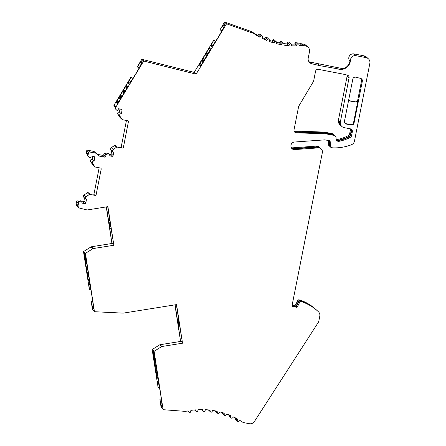 <?xml version="1.0" encoding="UTF-8"?>
<svg xmlns="http://www.w3.org/2000/svg" width="446" height="446" viewBox="0 0 446 446"><rect width="100%" height="100%" fill="white"/><g stroke="black" fill="none" stroke-linecap="round" stroke-linejoin="round"><path stroke-width="0.67" d="M155.23 360.006L158.397 380.488L157.672 378.13L157.042 377.556L156.931 379.156L153.77 358.673L154.561 361.254L155.113 361.756L154.946 359.749L155.23 360.006M86.569 262.058L89.735 282.541L89.01 280.183L88.38 279.609L88.269 281.209L85.102 260.732L85.894 263.307L86.446 263.809L86.284 261.802L86.569 262.058M128.281 85.911L117.538 103.706L117.253 103.45L118.218 101.42L117.666 100.919L116.367 102.641L116.077 102.379L126.82 84.584L126.196 86.68L126.826 87.254L128.058 85.704L128.281 85.911M211.025 48.815L200.276 66.61L199.992 66.354L200.962 64.319L200.405 63.817L199.106 65.545L198.816 65.283L209.559 47.482L208.94 49.584L209.57 50.153L210.796 48.608L211.025 48.815M340.883 125.577A4.9 4.873 -47.7 0 1 339.194 120.866L338.408 120.152A4.9 4.873 132.3 0 0 339.908 124.702L340.688 125.415M154.104 351.303L163.007 408.932L161.067 407.17L159.913 399.226A11.758 0.764 80.9 0 0 161.848 406.758A11.758 0.764 80.9 0 0 160.895 395.97L160.554 393.801A11.758 0.764 80.9 0 0 157.795 381.369A11.758 0.764 80.9 0 0 158.085 387.407L152.164 349.541L154.104 351.303L161.603 346.631A0.981 0.976 -47.7 0 1 161.97 346.492L160.025 344.73L180.591 341.441L174.932 304.858M153.195 350.89A4.41 0.284 80.9 0 1 154.177 355.367A4.41 0.284 80.9 0 1 154.561 359.587A4.41 0.284 80.9 0 1 154.533 359.576C154.138 359.454 152.716 350.227 153.195 350.89L153.168 350.879M90.739 289.248L89.339 289.387L83.497 251.594L85.437 253.356L94.335 310.929L92.394 309.162A0.981 0.976 132.3 0 0 92.701 309.736L94.641 311.498A0.981 0.976 -47.7 0 1 94.335 310.929M92.656 300.966L91.168 301.206L92.394 309.162M91.168 301.206L91.246 301.284A11.758 0.764 80.9 0 0 93.181 308.816A11.758 0.764 80.9 0 0 92.227 298.028L91.893 295.854A11.758 0.764 80.9 0 0 89.133 283.422A11.758 0.764 80.9 0 0 89.423 289.46M84.528 252.949L84.506 252.938C84.049 252.28 85.476 261.507 85.872 261.635A4.41 0.284 80.9 0 0 85.9 261.646A4.41 0.284 80.9 0 0 85.515 257.42A4.41 0.284 80.9 0 0 84.528 252.949M126.447 120.492L121.178 147.102A0.981 0.976 -47.7 0 1 120.76 147.726M111.779 150.597L111.154 153.758A0.981 0.976 -47.7 0 1 110.006 154.533L111.946 156.301A0.981 0.976 132.3 0 0 113.094 155.526L113.769 152.119A1.472 1.461 -47.7 0 1 113.239 149.466L116.517 147.252A0.981 0.976 -47.7 0 1 117.248 147.102L122.276 148.078A0.981 0.976 132.3 0 0 123.425 147.303L123.352 147.23A0.981 0.976 -47.7 0 1 122.204 148.005L122.276 148.078M117.443 147.085L115.776 145.574A0.981 0.976 132.3 0 0 114.572 145.491L116.517 147.252M99.174 167.791L93.905 194.395A0.981 0.976 -47.7 0 1 93.487 195.025M84.506 197.896L83.881 201.057A0.981 0.976 -47.7 0 1 82.733 201.832L84.673 203.593A0.981 0.976 132.3 0 0 85.822 202.819L86.496 199.418A1.472 1.461 -47.7 0 1 85.966 196.764L89.245 194.551A0.981 0.976 -47.7 0 1 89.975 194.4L95.009 195.37L89.975 194.4M90.17 194.384L88.503 192.873A0.981 0.976 132.3 0 0 87.304 192.789L89.245 194.551M106.271 206.916L111.924 243.494L91.363 246.783A0.981 0.976 132.3 0 0 91.001 246.917L83.497 251.594M160.025 344.73A0.981 0.976 132.3 0 0 159.662 344.864L152.164 349.541M161.324 398.914L159.83 399.153M329.371 140.724A0.981 0.976 -47.7 0 1 329.399 140.908L330.179 141.616A0.981 0.976 132.3 0 0 329.399 140.724L325.179 139.91A2.447 2.436 132.3 0 0 324.543 139.877L294.555 142.023A3.919 3.897 132.3 0 0 290.92 146.316A3.429 3.412 132.3 0 0 294.561 149.588L318.26 147.894A3.919 3.897 -47.7 0 1 322.352 152.532L292.08 305.404A0.981 0.976 132.3 0 0 292.849 306.547L296.428 307.238A0.981 0.976 132.3 0 0 297.493 306.703L299.734 302.137A0.981 0.976 -47.7 0 1 300.799 301.608L302.048 301.847A2.447 2.436 -47.7 0 1 302.41 301.948A46.54 46.289 -47.7 0 1 318.349 311.693A4.9 4.873 -47.7 0 1 319.788 316.192L318.862 320.869A4.9 4.873 -47.7 0 1 318.176 322.575L254.415 421.531A4.9 4.873 -47.7 0 1 249.364 423.7L244.018 422.669A4.9 4.873 -47.7 0 1 242.234 421.933A73.484 73.083 132.3 0 0 239.92 420.444L238.85 421.325A0.981 0.976 -47.7 0 1 237.272 420.394L237.528 419.034A73.484 73.083 132.3 0 0 233.531 416.932L232.556 417.913A0.981 0.976 -47.7 0 1 230.894 417.144L231.017 415.767A73.484 73.083 132.3 0 0 226.824 414.078L225.949 415.154A0.981 0.976 -47.7 0 1 224.215 414.551L224.199 413.169A73.484 73.083 132.3 0 0 219.861 411.909L219.097 413.063A0.981 0.976 -47.7 0 1 217.314 412.639L217.163 411.268A73.484 73.083 132.3 0 0 212.714 410.443L212.067 411.669A0.981 0.976 -47.7 0 1 210.25 411.424L209.96 410.075A73.484 73.083 132.3 0 0 205.455 409.696L204.931 410.978A0.981 0.976 -47.7 0 1 203.097 410.917L202.674 409.606A73.484 73.083 132.3 0 0 198.147 409.679L197.756 411.006A0.981 0.976 -47.7 0 1 195.922 411.128L195.376 409.863A73.484 73.083 132.3 0 0 190.877 410.387L190.62 411.747A0.981 0.976 -47.7 0 1 188.803 412.054L188.134 410.85A73.484 73.083 132.3 0 0 186.222 411.234A4.9 4.873 -47.7 0 1 184.828 411.329L163.894 409.757A0.981 0.976 -47.7 0 1 163.314 409.506L161.374 407.739A0.981 0.976 -47.7 0 1 161.067 407.17M208.399 409.913A0.981 0.976 132.3 0 0 208.605 410.175L210.545 411.937M215.373 410.9A0.981 0.976 132.3 0 0 215.686 411.485L217.626 413.252M222.275 412.572L222.275 412.79A0.981 0.976 132.3 0 0 222.593 413.498L224.533 415.259M228.993 414.914L228.954 415.382A0.981 0.976 132.3 0 0 229.266 416.185L231.206 417.952M235.466 417.913L235.332 418.627A0.981 0.976 132.3 0 0 235.633 419.53L237.573 421.297M300.47 300.18A2.447 2.436 132.3 0 0 300.108 300.08L300.888 300.794A2.447 2.436 -47.7 0 1 301.251 300.894L300.47 300.18A46.54 46.289 -47.7 0 1 315.891 309.452L316.671 310.16A46.54 46.289 -47.7 0 1 316.861 310.332M300.888 300.794L299.645 300.554L298.859 299.84L300.108 300.08M298.859 299.84A0.981 0.976 132.3 0 0 297.794 300.375L298.575 301.083L296.334 305.649L295.553 304.941L297.794 300.375M295.553 304.941A0.981 0.976 -47.7 0 1 294.488 305.471L295.269 306.185L292.063 305.566M292.158 305.025L294.488 305.471M317.1 146.84A3.919 3.897 -47.7 0 1 319.994 147.838L319.213 147.13A3.919 3.897 132.3 0 0 316.32 146.126L317.1 146.84L293.407 148.535A3.429 3.412 -47.7 0 1 291.511 148.122M291.238 147.637A3.429 3.412 132.3 0 0 292.621 147.827L316.32 146.126M328.284 140.512L328.574 144.917A0.981 0.976 132.3 0 0 328.892 145.574L329.672 146.282A0.981 0.976 -47.7 0 1 329.36 145.63L328.574 144.917M364.075 55.856L366.015 57.618A4.9 4.873 -47.7 0 1 368.363 58.794L366.422 57.032A4.9 4.873 132.3 0 0 364.075 55.856L354.012 53.916A4.41 4.388 132.3 0 0 349.932 61.236M343.08 68.745L309.937 62.016A4.9 4.873 -47.7 0 1 308.866 61.632M307.991 47.142L306.051 45.381A4.9 4.873 132.3 0 0 303.709 44.204L305.649 45.971A4.9 4.873 -47.7 0 1 309.491 51.691L308.219 58.097A4.9 4.873 132.3 0 0 311.877 63.778L319.921 65.662L317.987 63.901M226.105 24.485L224.165 22.718L220.017 29.798A11.758 1.199 -59 0 1 224.36 24.664A11.758 1.199 -59 0 1 219.209 35.563L218.072 37.447A11.758 1.199 121 0 1 211.109 46.707A11.758 1.199 121 0 1 213.812 40.073L194.177 72.386L196.117 74.153L226.105 24.485A0.981 0.976 -47.7 0 1 227.27 24.062L253.01 33.205A4.9 4.873 -47.7 0 1 254.069 33.734A73.484 73.083 132.3 0 0 259.784 37.163L260.804 36.226A0.981 0.976 -47.7 0 1 262.432 37.063L262.254 38.434A73.484 73.083 132.3 0 0 266.702 40.435L267.617 39.399A0.981 0.976 -47.7 0 1 269.328 40.056L269.289 41.439A73.484 73.083 132.3 0 0 273.928 42.967L274.73 41.835A0.981 0.976 -47.7 0 1 276.503 42.314L276.609 43.691A73.484 73.083 132.3 0 0 281.387 44.723L282.067 43.518A0.981 0.976 -47.7 0 1 283.873 43.808L284.13 45.169A73.484 73.083 132.3 0 0 288.986 45.693L289.538 44.422A0.981 0.976 -47.7 0 1 291.372 44.522L291.762 45.843A73.484 73.083 132.3 0 0 296.651 45.86L297.069 44.539A0.981 0.976 -47.7 0 1 298.904 44.449L299.433 45.721A73.484 73.083 132.3 0 0 302.065 45.492A4.9 4.873 -47.7 0 1 303.497 45.553L301.557 43.792L303.709 44.204M301.557 43.792A4.9 4.873 132.3 0 0 300.125 43.73L302.065 45.492M298.424 43.886A73.484 73.083 132.3 0 0 300.125 43.73M298.658 44.104L296.718 42.337A0.981 0.976 132.3 0 0 295.129 42.777L294.711 44.093A73.484 73.083 132.3 0 1 291.132 44.115M291.093 44.082L289.153 42.314A0.981 0.976 132.3 0 0 287.598 42.66L287.046 43.925A73.484 73.083 132.3 0 1 283.818 43.613M283.572 43.268L281.632 41.506A0.981 0.976 132.3 0 0 280.127 41.751L279.447 42.961A73.484 73.083 132.3 0 1 276.503 42.364M276.185 41.673L274.245 39.911A0.981 0.976 132.3 0 0 272.79 40.073L271.988 41.199A73.484 73.083 132.3 0 1 269.317 40.363M269.01 39.315L267.07 37.548A0.981 0.976 132.3 0 0 265.677 37.631L264.762 38.674A73.484 73.083 132.3 0 1 262.36 37.637M262.125 36.215L260.18 34.453A0.981 0.976 132.3 0 0 258.864 34.459L257.844 35.401A73.484 73.083 132.3 0 1 252.129 31.973A4.9 4.873 132.3 0 0 251.07 31.443L225.33 22.3A0.981 0.976 -47.7 0 0 224.165 22.718M213.729 40.001L215.708 41.188L213.812 40.073M115.536 107.67L115.235 107.397A1.227 1.215 132.3 0 0 115.397 108.874L115.698 109.153A1.227 1.215 -47.7 0 1 115.536 107.67L143.317 61.659A0.981 0.976 -47.7 0 1 144.393 61.213L142.452 59.452L194.177 72.386M142.452 59.452A0.981 0.976 132.3 0 0 141.376 59.898L143.317 61.659M132.958 78.301L131.074 77.169A11.758 1.199 121 0 0 128.37 83.803A11.758 1.199 121 0 0 135.333 74.549L136.47 72.659A11.758 1.199 -59 0 0 141.622 61.76A11.758 1.199 -59 0 0 137.273 66.9L141.376 59.898M115.235 107.397L115.687 106.644L114.048 105.156L130.99 77.097L132.969 78.284M114.048 105.156A0.981 0.976 132.3 0 0 114.226 106.382L115.274 107.335M120.007 109.03L119.411 112.058A1.472 1.461 132.3 0 0 117.906 114.321L119.846 116.083L122.042 119.35L120.102 117.588L117.906 114.321M120.102 117.588A0.981 0.976 132.3 0 0 120.253 117.761L122.193 119.528A0.981 0.976 -47.7 0 1 122.042 119.35M113.067 151.768L111.126 150.001A1.472 1.461 -47.7 0 1 111.299 147.704L114.572 145.491M110.006 154.533L109.186 154.377M106.795 153.915L104.018 153.379L103.779 154.578A0.981 0.976 -47.7 0 1 102.63 155.353L97.579 154.377A0.981 0.976 -47.7 0 1 97.122 154.154L94.212 151.618A0.981 0.976 132.3 0 0 93.755 151.4L87.728 150.235A0.981 0.976 132.3 0 0 86.58 151.01L88.52 152.772A0.981 0.976 -47.7 0 1 89.668 151.997L87.728 150.235M88.252 156.267L89.284 157.338L88.252 156.267A0.981 0.976 -47.7 0 1 88.001 155.403L87.7 155.13L87.934 153.937L86.295 152.448L86.58 151.01M86.295 152.448A1.227 1.215 132.3 0 0 86.669 153.586L87.801 154.617M92.74 156.329L92.138 159.356A1.472 1.461 132.3 0 0 90.638 161.614L92.578 163.381L94.769 166.648L92.829 164.881L90.638 161.614M92.829 164.881A0.981 0.976 132.3 0 0 92.98 165.059L94.92 166.821A0.981 0.976 -47.7 0 1 94.769 166.648M85.794 199.061L83.854 197.299A1.472 1.461 -47.7 0 1 84.026 194.997L87.304 192.789M82.733 201.832L81.919 201.676M79.527 201.213L77.944 200.906A1.227 1.215 132.3 0 0 76.506 201.876L76.149 203.671A0.981 0.976 132.3 0 0 76.143 204.012L76.361 205.416A0.981 0.976 132.3 0 0 76.667 205.985L78.608 207.752A0.981 0.976 -47.7 0 1 78.301 207.178L76.361 205.416M350.366 128.833A2.447 2.436 -47.7 0 1 350.4 129.942L351.18 130.65L350.4 134.614L349.614 133.9A2.447 2.436 -47.7 0 1 348.348 135.601L349.134 136.309A40.413 40.196 -47.7 0 1 337.862 140.267A2.447 2.436 -47.7 0 1 336.435 140.111M337.862 140.267L337.081 139.553A40.413 40.196 132.3 0 0 348.348 135.601M337.081 139.553A2.447 2.436 -47.7 0 1 336.212 139.565M332.917 134.352A2.447 2.436 -47.7 0 1 334.093 134.937L333.307 134.224A2.447 2.436 132.3 0 0 332.136 133.638L332.917 134.352L325.078 132.836L324.298 132.127L332.136 133.638M324.298 132.127A2.447 2.436 132.3 0 0 323.919 132.083L324.699 132.791L295.14 131.748A2.447 2.436 -47.7 0 1 294.26 131.548M295.14 131.748L294.36 131.035L323.919 132.083M294.36 131.035A2.447 2.436 -47.7 0 1 294.042 131.001M347.077 75.062A2.447 2.436 -47.7 0 1 347.116 76.177L338.408 120.152M349.614 133.9L350.4 129.942M348.7 99.859A2.447 2.436 132.3 0 0 350.372 101.086L355.167 102.011A2.447 2.436 132.3 0 0 358.038 100.077L353.572 122.628A2.447 2.436 -47.7 0 1 350.701 124.568L351.18 125.003A2.447 2.436 132.3 0 0 354.052 123.068L362.342 81.2A2.447 2.436 132.3 0 0 360.541 78.368L355.797 77.203A2.447 2.436 132.3 0 0 352.808 79.115L344.468 121.217A2.447 2.436 132.3 0 0 346.391 124.077L345.906 123.642A2.447 2.436 -47.7 0 1 344.992 123.258M358.038 100.077L357.77 99.837L361.594 80.525A2.447 2.436 132.3 0 0 361.188 78.63M350.372 101.086L350.11 100.846A2.447 2.436 -47.7 0 1 349.073 100.378M357.77 99.837A2.447 2.436 -47.7 0 1 354.904 101.772L355.167 102.011M350.11 100.846L354.904 101.772M300.799 301.608L300.019 300.894L301.267 301.134A2.447 2.436 -47.7 0 1 301.63 301.234A46.54 46.289 -47.7 0 1 317.05 310.505L317.831 311.213M300.019 300.894A0.981 0.976 132.3 0 0 298.954 301.429L296.713 305.995A0.981 0.976 -47.7 0 1 295.648 306.525L292.097 305.844M321.153 148.892L320.373 148.184A3.919 3.897 -47.7 0 0 317.48 147.18L293.78 148.88A3.429 3.412 -47.7 0 1 291.667 148.328M330.179 141.616L330.514 146.678L329.733 145.97A0.981 0.976 132.3 0 0 330.051 146.628L330.832 147.336A0.981 0.976 -47.7 0 1 330.514 146.678M329.399 140.908L329.733 145.97M368.363 58.794A4.9 4.873 -47.7 0 1 369.857 63.343L354.458 141.114A4.9 4.873 -47.7 0 1 351.403 144.749A46.54 46.289 132.3 0 1 332.922 147.855A2.447 2.436 -47.7 0 1 332.549 147.81L331.3 147.57A0.981 0.976 -47.7 0 1 330.832 147.336M347.116 76.177L349.056 77.939A2.447 2.436 132.3 0 0 347.256 75.106L343.877 74.276A2.447 2.436 -47.7 0 0 343.76 74.248L319.135 69.498A2.447 2.436 132.3 0 1 319.041 69.476L318.522 69.353A2.447 2.436 132.3 0 0 315.562 71.271L313.666 80.838A2.447 2.436 -47.7 0 1 313.365 81.618L298.892 105.942A2.447 2.436 132.3 0 0 298.591 106.722L294.003 129.898A2.447 2.436 132.3 0 0 296.3 132.802L325.859 133.845A2.447 2.436 -47.7 0 1 326.238 133.889L334.076 135.4A2.447 2.436 -47.7 0 1 336.039 137.63L336.133 139.091A2.447 2.436 132.3 0 0 339.021 141.321A40.413 40.196 132.3 0 0 350.288 137.362A2.447 2.436 132.3 0 0 351.554 135.668L352.34 131.704A2.447 2.436 132.3 0 0 350.422 128.844L344.189 127.64A4.9 4.873 -47.7 0 1 340.354 121.914L339.194 120.866M335.247 135.991L334.467 135.277A2.447 2.436 -47.7 0 0 333.296 134.692L325.452 133.181A2.447 2.436 -47.7 0 0 325.078 133.137L295.52 132.088A2.447 2.436 -47.7 0 1 294.399 131.771M351.164 129.117A2.447 2.436 -47.7 0 1 351.56 130.996L350.773 134.954A2.447 2.436 -47.7 0 1 349.508 136.654A40.413 40.196 -47.7 0 1 338.235 140.607A2.447 2.436 -47.7 0 1 336.574 140.334M351.18 125.003L346.391 124.077M350.701 124.568L345.906 123.642M179.571 325.268A3.919 3.897 -47.7 0 1 178.523 324.125L179.537 325.045M179.013 321.666L178.004 320.746L178.852 320.613M94.641 311.498A0.981 0.976 -47.7 0 0 95.249 311.748L123.235 313.131L176.56 304.601L182.531 343.203L161.97 346.492M176.382 304.629L179.292 323.462L177.787 322.096L175.116 304.83M180.591 341.441L177.859 322.575L179.364 323.947L182.531 343.203M110.352 223.719L109.337 222.799L110.19 222.665M111.076 228.419A1.472 1.461 -47.7 0 1 109.727 227.187L109.354 224.773L110.703 225.999L113.864 245.255L107.899 206.654L87.338 209.943A0.981 0.976 -47.7 0 1 86.953 209.927L79.031 207.975A0.981 0.976 -47.7 0 1 78.608 207.752M107.72 206.682L110.63 225.52L109.281 224.293L108.908 221.879A1.472 1.461 -47.7 0 1 109.822 220.285M259.784 37.163L257.844 35.401M266.702 40.435L264.762 38.674M273.928 42.967L271.988 41.199M281.387 44.723L279.447 42.961M288.986 45.693L287.046 43.925M296.651 45.86L294.711 44.093M128.125 120.933A0.981 0.976 -47.7 0 1 128.387 121.808L123.425 147.303M116.255 109.766A0.981 0.976 132.3 0 0 116.3 109.811L116.601 110.084A0.981 0.976 -47.7 0 1 116.557 110.039L115.397 108.874M119.411 112.058L121.351 113.825A1.472 1.461 132.3 0 0 119.846 116.083M120.632 109.153L122.026 110.418L121.351 113.825M88.983 157.064A0.981 0.976 132.3 0 0 89.027 157.109L89.328 157.382A0.981 0.976 -47.7 0 0 90.945 156.841L91.112 156.016L93.983 156.568A0.981 0.976 132.3 0 1 94.753 157.711L94.078 161.118A1.472 1.461 132.3 0 0 92.578 163.381M116.601 110.084A0.981 0.976 -47.7 0 0 118.218 109.543L118.38 108.718L121.256 109.27A0.981 0.976 132.3 0 1 122.026 110.418M102.63 155.353L104.57 157.115L99.519 156.145L97.579 154.377M107.882 153.842L106.516 154.45L106.215 154.177L107.581 153.563L107.882 153.842A0.981 0.976 -47.7 0 1 109.237 154.918L109.069 155.743L111.946 156.301M92.138 159.356L94.078 161.118M93.755 151.4L95.695 153.162L89.668 151.997M97.122 154.154L94.212 151.618M106.215 154.177A0.981 0.976 132.3 0 0 105.657 154.868L104.018 153.379M115.698 109.153L116.557 110.039M84.673 203.593L81.796 203.041L81.964 202.211A0.981 0.976 -47.7 0 0 80.609 201.135L79.249 201.743L78.948 201.469L80.308 200.862L80.609 201.135M111.924 243.494L109.571 227.042A1.472 1.461 132.3 0 0 110.028 227.9L110.19 228.045M109.788 220.095A1.472 1.461 132.3 0 0 108.746 221.734L106.455 206.883M85.437 253.356L92.941 248.684A0.981 0.976 -47.7 0 1 93.303 248.545L113.864 245.255M88.001 155.403L88.52 152.772M104.57 157.115A0.981 0.976 132.3 0 0 105.719 156.345L105.953 155.158A0.981 0.976 -47.7 0 1 106.516 154.45M108.936 154.009L108.634 153.731A0.981 0.976 132.3 0 0 107.581 153.563M95.009 195.37A0.981 0.976 132.3 0 0 96.158 194.595L101.186 169.173A0.981 0.976 132.3 0 0 100.422 168.03L95.388 167.06A0.981 0.976 -47.7 0 1 94.92 166.821M78.948 201.469A0.981 0.976 132.3 0 0 78.379 202.177L78.68 202.451L78.089 205.433L76.149 203.671M76.506 201.876L78.145 203.365L78.379 202.177M81.663 201.302L81.362 201.029A0.981 0.976 132.3 0 0 80.308 200.862M87.7 155.13A0.981 0.976 132.3 0 0 87.951 155.994M301.251 300.894A46.54 46.289 -47.7 0 1 316.671 310.16M329.031 140.657L329.36 145.63M366.015 57.623L355.953 55.678A4.41 4.388 132.3 0 0 350.785 59.167L350.311 61.565L349.937 61.225L350.411 58.822L350.785 59.167M349.937 61.225A9.795 9.745 -47.7 0 1 338.453 68.968L319.921 65.662M303.497 45.553L305.649 45.971M76.143 204.012L78.083 205.773L78.301 207.178M113.407 243.488L112.141 243.689M178.606 319.035A3.919 3.897 132.3 0 0 177.787 322.096M177.859 322.575A3.919 3.897 132.3 0 0 179.086 324.855L179.242 325.006M182.068 341.435L180.803 341.636M139.124 68.009L137.273 66.9M221.863 30.913L220.017 29.798M92.668 301.056L91.246 301.284M161.335 399.003L159.913 399.226M159.406 387.195L158.085 387.407M163.314 409.506A0.981 0.976 -47.7 0 1 163.007 408.932M117.666 100.919L118.301 101.298M116.077 102.379L116.412 102.58M117.253 103.45L117.577 103.645M200.405 63.817L201.04 64.202M198.816 65.283L199.15 65.484M199.992 66.354L200.315 66.549M109.354 224.773A3.919 3.897 132.3 0 0 109.861 226.178L110.87 227.098M109.337 222.799A3.919 3.897 132.3 0 0 109.281 224.293M178.004 320.746A3.919 3.897 -47.7 0 1 178.651 319.33M350.4 134.614A2.447 2.436 -47.7 0 1 349.134 136.309M324.699 132.791A2.447 2.436 -47.7 0 1 325.078 132.836M99.062 155.922A0.981 0.976 132.3 0 0 99.519 156.145M95.695 153.162A0.981 0.976 -47.7 0 1 96.152 153.385M128.459 121.875A0.981 0.976 132.3 0 0 127.69 120.732L122.661 119.762A0.981 0.976 -47.7 0 1 122.193 119.528M78.68 202.451A0.981 0.976 -47.7 0 1 79.249 201.743M78.083 205.773A0.981 0.976 -47.7 0 1 78.089 205.433M349.056 77.939L340.354 121.914M339.568 121.206A4.9 4.873 132.3 0 0 341.067 125.755L341.848 126.469M351.18 130.65A2.447 2.436 132.3 0 0 350.924 129M295.269 306.185A0.981 0.976 132.3 0 0 296.334 305.649M298.575 301.083A0.981 0.976 -47.7 0 1 299.645 300.554M96.158 194.595L96.08 194.528A0.981 0.976 -47.7 0 1 94.931 195.303M100.852 168.231A0.981 0.976 -47.7 0 1 101.114 169.106L101.186 169.173M117.248 147.102L122.204 148.005M338.826 69.314A9.795 9.745 132.3 0 0 350.311 61.565M144.393 61.213L196.117 74.153M158.347 380.187L157.65 377.918L156.992 377.316L156.914 378.905L155.66 370.799L156.022 371.128A4.9 0.318 80.9 0 0 156.841 374.345A4.9 0.318 80.9 0 0 156.713 371.752L157.098 372.081M156.501 368.218L155.286 360.362M158.324 380.187L157.076 372.081M154.087 359.08L154.578 361.433L155.141 361.951L155.23 360.368M155.977 367.175L155.063 366.935L153.853 359.119M156.869 370.604L155.66 370.799M155.425 367.264A4.9 0.318 80.9 0 1 155.292 364.672A4.9 0.318 80.9 0 1 156.117 367.894L156.474 368.223M157.037 371.702L156.713 371.752M156.925 370.983L156.022 371.128M88.988 279.971L88.33 279.369L88.252 280.958L86.998 272.852L87.36 273.181A4.9 0.318 80.9 0 0 88.18 276.403A4.9 0.318 80.9 0 0 88.046 273.811L88.408 274.134L89.663 282.246L88.988 279.971M87.834 270.27L86.624 262.415M85.426 261.139L85.916 263.491L86.479 264.004L86.569 262.426M87.316 269.233L86.401 268.994L85.192 261.172M88.208 272.657L86.998 272.852M86.764 269.317A4.9 0.318 80.9 0 1 86.63 266.725A4.9 0.318 80.9 0 1 87.449 269.947L87.812 270.276M88.375 273.755L88.046 273.811M88.263 273.036L87.36 273.181M209.57 50.225L208.806 49.762L209.464 50.359L210.852 49.027L206.598 56.068L206.236 55.744A4.9 0.502 121 0 0 207.401 52.907A4.9 0.502 121 0 0 205.55 55.114L205.188 54.786L209.442 47.739L209.676 47.939M208.806 49.762L209.626 47.912M204.798 59.123L203.159 58.142L199.312 64.514L199.1 64.965L199.451 65.088M200.505 66.237L200.198 65.969L201.062 64.157L200.499 63.639L199.418 65.066M204.608 59.441L200.471 66.214M204.575 59.424L204.212 59.095A4.9 0.502 121 0 1 202.356 61.303A4.9 0.502 121 0 1 203.521 58.471L203.159 58.142M204.747 59.206L203.521 58.471M206.325 55.583L205.55 55.114M204.653 59.363L204.212 59.095M126.848 87.293L126.079 86.831L126.736 87.433L128.13 86.095L123.876 93.142L123.514 92.813A4.9 0.502 121 0 0 124.679 89.975A4.9 0.502 121 0 0 122.823 92.183L122.46 91.859L126.714 84.812L126.948 85.008M126.079 86.831L126.904 84.985M122.076 96.197L120.437 95.21L116.59 101.582L116.373 102.039L116.729 102.162M117.783 103.305L117.476 103.037L118.341 101.225L117.772 100.712L116.696 102.14M121.881 96.514L117.75 103.288M121.853 96.498L121.49 96.169A4.9 0.502 121 0 1 119.634 98.376A4.9 0.502 121 0 1 120.799 95.539L120.437 95.21M122.026 96.275L120.799 95.539M123.603 92.651L122.823 92.183M121.931 96.431L121.49 96.169M122.165 148L121.178 147.102M94.892 195.298L93.905 194.395M361.594 80.525L362.342 81.2M354.052 123.068L353.572 122.628M302.41 301.948L301.63 301.234M301.267 301.134L302.048 301.847M298.954 301.429L299.734 302.137M297.493 306.703L296.713 305.995M292.849 306.547L292.102 305.867M295.648 306.525L296.428 307.238M317.48 147.18L318.26 147.894M293.78 148.88L294.561 149.588M333.296 134.692L334.076 135.4M326.238 133.889L325.452 133.181M325.078 133.137L325.859 133.845M296.3 132.802L295.52 132.088M351.554 135.668L350.773 134.954M351.56 130.996L352.34 131.704M349.508 136.654L350.288 137.362M339.021 141.321L338.235 140.607M227.27 24.062L225.33 22.3M251.07 31.443L253.01 33.205M254.069 33.734L252.129 31.973M93.365 156.451L94.753 157.711M113.094 155.526L111.154 153.758M92.941 248.684L91.001 246.917M111.299 147.704L113.239 149.466M105.652 154.879L105.953 155.158M105.719 156.345L103.779 154.578M84.026 194.997L85.966 196.764M292.621 147.827L293.407 148.535M355.953 55.678L354.012 53.916M85.822 202.819L83.881 201.057M311.877 63.778L309.937 62.016M78.719 201.614L77.944 200.906M161.603 346.631L159.662 344.864M237.272 420.394L235.332 418.627M297.069 44.539L295.129 42.777M230.894 417.144L228.954 415.382M224.215 414.551L222.275 412.79M217.314 412.639L215.407 410.905M210.25 411.424L208.611 409.93M203.097 410.917L201.642 409.595M195.922 411.128L194.612 409.935M188.803 412.054L187.593 410.95M289.538 44.422L287.598 42.66M282.067 43.518L280.127 41.751M274.73 41.835L272.79 40.073M267.617 39.399L265.677 37.631M260.804 36.226L258.864 34.459M93.303 248.545L91.363 246.783M201.453 409.595L203.365 411.34M194.495 409.946L196.162 411.457M187.532 410.961L188.998 412.294"/></g></svg>
